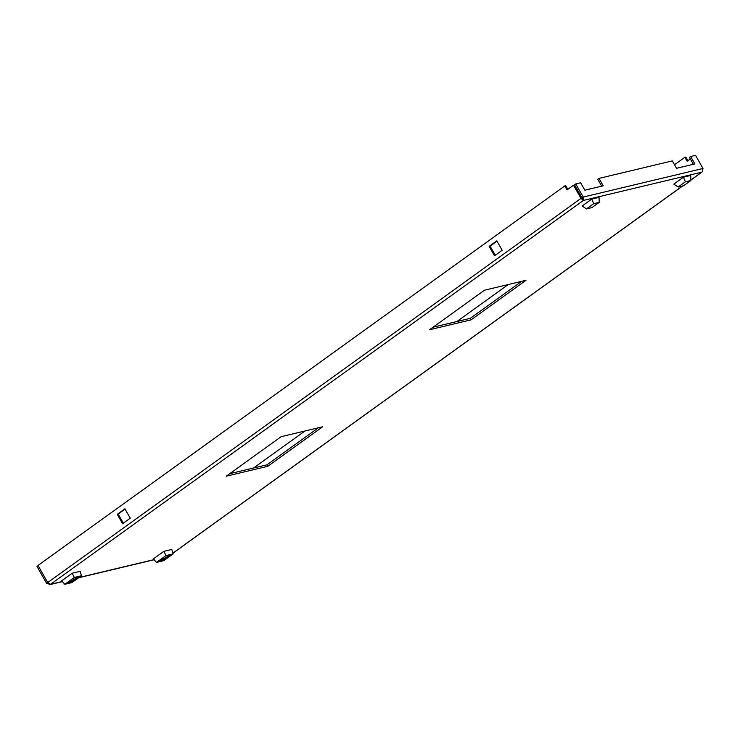 <?xml version="1.0" encoding="UTF-8"?>
<svg xmlns="http://www.w3.org/2000/svg" width="740" height="740" viewBox="0 0 740 740"><rect width="100%" height="100%" fill="white"/><g stroke="black" fill="none" stroke-linecap="round" stroke-linejoin="round"><path stroke-width="1.11" d="M318.329 427.803L266.974 464.803L229.761 473.683M521.635 281.339L470.279 318.339L433.076 327.219M267.815 466.293L322.677 426.767L281.117 436.683L226.264 476.209L267.815 466.293L266.974 464.803M471.121 319.828L429.57 329.744L484.432 290.219L525.983 280.303L471.121 319.828L470.279 318.339M702.241 171.763L703 168.48L695.535 155.345L690.651 156.519L694.869 163.947L676.536 168.322L672.318 160.894L598.984 178.396L603.202 185.823L584.868 190.199L580.641 182.771L575.757 183.936L574.545 184.806L582.584 198.931L574.443 185.019L573.528 185.24L580.993 198.376L581.908 198.154M690.327 158.952L687.164 161.237L684.916 157.269L674.519 164.761M508.26 284.53L456.904 321.53M304.954 430.995L253.598 467.995M497.002 241.166L490.084 246.152L495.254 255.254M125.079 509.102L118.159 514.087L123.33 523.189M573.528 185.24L567.081 189.893L564.824 185.925L565.739 185.712L567.811 189.357M601.703 186.184L597.772 179.265L598.984 178.396M693.371 164.308L689.44 157.389L690.651 156.519M564.824 185.925L37.999 565.452L47.712 582.556L50.56 584.304L49.737 584.655L62.447 581.621M582.01 197.941L583.212 197.062L583.435 200.42L580.993 198.376L47.712 582.556M690.873 179.996L701.687 172.198L583.435 200.42L50.56 584.304L46.713 583.564L37 566.47L38.119 565.665M687.904 160.7L685.832 157.047L684.916 157.269M47.85 582.75L46.713 583.564M489.159 246.374L496.827 240.852L502.173 250.268L494.514 255.79L489.159 246.374L490.084 246.152M117.244 514.309L124.903 508.787L130.249 518.204L122.59 523.726L117.244 514.309L118.159 514.087M703 168.48L583.212 197.062L575.757 183.936M583.435 200.42L582.584 198.931M77.043 577.219C81.049 576.155 72.853 582.066 69.283 582.815L68.293 582.667L77.931 577.191M72.178 573.223L61.698 580.78L64.843 584.276L74.305 577.459L72.178 573.223L80.124 571.326L81.483 575.748L72.011 582.565L64.843 584.276M74.305 577.459L81.483 575.748M585.664 190.013A4.634 3.894 76.6 0 1 586.246 189.81A4.634 3.894 76.6 0 1 586.848 189.727M592.351 188.413A4.634 3.894 -103.4 0 0 591.741 188.496L586.246 189.81M586.459 208.902L582.14 205.998L591.75 199.079L599.03 197.34L599.224 202.362L591.963 207.598L586.459 208.902L593.721 203.676L591.75 199.079M593.721 203.676L599.224 202.362M677.341 168.137A4.634 3.894 76.6 0 1 677.914 167.934A4.634 3.894 76.6 0 1 678.524 167.851M684.019 166.537A4.634 3.894 -103.4 0 0 683.418 166.62L677.914 167.934M678.127 187.026L673.816 184.121L683.427 177.202L690.707 175.463L690.892 180.486L683.63 185.722L678.127 187.026L685.388 181.799L683.427 177.202M685.388 181.799L690.892 180.486M168.711 555.342C172.725 554.279 164.53 560.189 160.95 560.938L159.97 560.791L169.599 555.315M163.855 551.346L153.365 558.904L156.519 562.4L165.982 555.583L173.151 553.871L171.8 549.45L163.855 551.346L165.982 555.583M173.151 553.871L163.688 560.689L156.519 562.4M50.56 584.304L62.345 581.492M79.032 577.515L154.013 559.616M172.919 553.132L682.576 185.971M172.938 553.187L682.724 185.934M690.873 180.061L701.973 172.069M78.727 577.737L154.124 559.745"/></g></svg>
